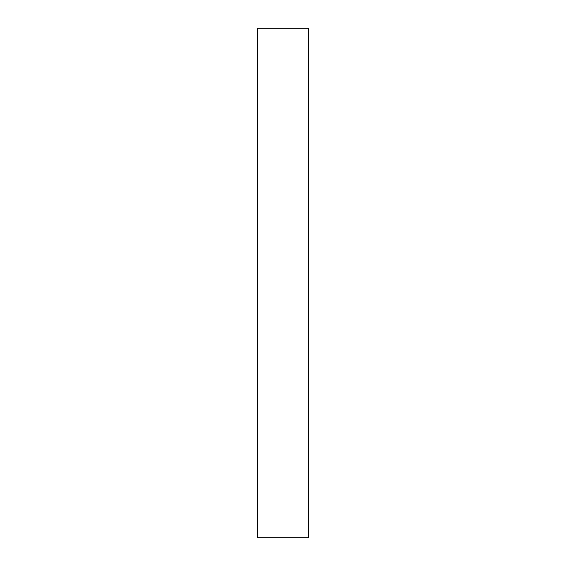 <?xml version="1.0" encoding="UTF-8"?>
<svg xmlns="http://www.w3.org/2000/svg" width="566" height="566" viewBox="0 0 566 566"><rect width="100%" height="100%" fill="white"/><g stroke="black" fill="none" stroke-linecap="round" stroke-linejoin="round"><path stroke-width="0.85" d="M308.47 283L308.47 537.7L257.53 537.7L257.53 28.3L308.47 28.3L308.47 283"/></g></svg>
